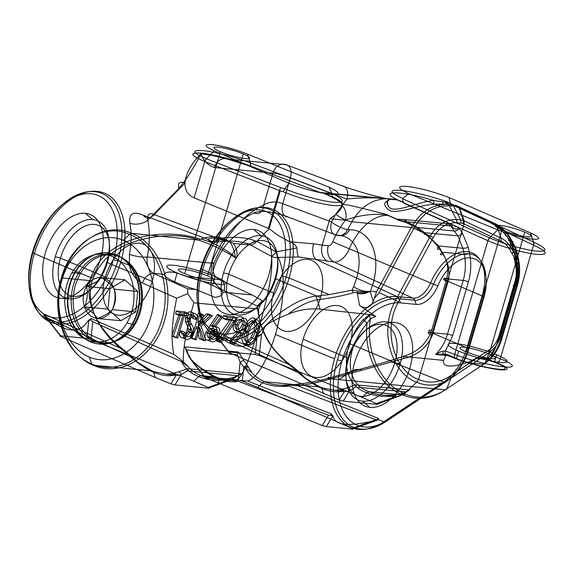 <?xml version="1.0" encoding="UTF-8"?>
<svg xmlns="http://www.w3.org/2000/svg" width="574" height="574" viewBox="0 0 574 574"><rect width="100%" height="100%" fill="white"/><g stroke="black" fill="none" stroke-linecap="round" stroke-linejoin="round"><path stroke-width="0.43" stroke-dasharray="2.87 2.15" d=""/><path stroke-width="0.86" d="M71.757 273.152A44.062 34.526 95.5 0 1 120.267 261.766A44.062 34.526 95.5 0 1 126.969 322.918L132.092 324.288A45.805 35.897 -84.5 0 0 125.125 260.718A45.805 35.897 -84.5 0 0 74.692 272.55L71.757 273.152A44.062 34.526 95.5 0 0 78.459 334.298A44.062 34.526 95.5 0 0 126.969 322.918M132.092 324.288L132.508 324.332A45.805 35.897 -84.5 0 0 125.548 260.761A45.805 35.897 -84.5 0 0 75.115 272.593L74.692 272.55A45.805 35.897 95.5 0 0 81.659 336.127A45.805 35.897 95.5 0 0 132.092 324.288M135.428 323.736A44.069 34.533 -84.5 0 0 128.727 262.569A44.069 34.533 -84.5 0 0 80.209 273.956L75.115 272.593A45.805 35.897 95.5 0 0 82.082 336.163A45.805 35.897 95.5 0 0 132.508 324.332L135.428 323.736A44.069 34.533 -84.5 0 1 86.911 335.123A44.069 34.533 -84.5 0 1 80.209 273.956M114.248 289.188C112.174 285.529 107.876 281.662 101.368 277.579A20.556 16.108 95.5 0 1 114.248 289.188A20.556 16.108 95.5 0 1 112.246 309.644A20.556 16.108 95.5 0 1 97.358 318.491A20.556 16.108 95.5 0 1 84.478 306.882A20.556 16.108 95.5 0 1 86.487 286.426A20.556 16.108 95.5 0 1 101.368 277.579C98.656 280.722 93.698 283.671 86.487 286.426C88.037 293.414 87.37 300.231 84.478 306.882C90.986 310.964 95.277 314.839 97.358 318.491C104.504 315.772 109.469 312.823 112.246 309.644C115.123 303.079 115.79 296.263 114.248 289.188L137.738 291.441L124.859 279.832L101.368 277.579M112.246 309.644L135.729 311.897L137.738 291.441M124.859 279.832L109.971 288.679L86.487 286.426M109.971 288.679L107.969 309.135L84.478 306.882M107.969 309.135L120.849 320.744L97.358 318.491M120.849 320.744L135.729 311.897M334.613 390.306L342.635 391.303C337.483 392.437 331.492 391.834 324.654 389.488A4.341 2.648 109 0 0 323.062 388.081L334.613 390.306L336.83 390.227L347.076 388.01L355.858 384.831L355.615 387.041L349.523 390.822A4.341 2.124 74.4 0 0 347.076 388.01M323.062 388.081L320.306 387.048L321.856 388.44L319.223 387.206A4.341 2.583 116.4 0 0 317.723 385.843L320.306 387.048L264.707 381.71L262.505 382.743C269.873 385.879 278.792 387.027 289.267 386.173L281.569 385.211L287.474 384.946L297.949 385.85C308.195 384.558 319.13 382.227 330.753 378.869L404.067 358.477L403.013 356.461L388.426 361.254A13.023 3.143 74.2 0 1 391.418 361.699L443.594 382.09A43.868 26.476 -67.2 0 0 466.913 347.83L482.103 295.89A43.868 26.476 112.8 0 0 469.647 252.058A43.868 26.476 112.8 0 0 430.6 282.946A21.252 12.829 -67.2 0 1 412.893 298.121A4.341 3.401 95.5 0 1 414.715 300.238L398.973 298.731A68.65 41.428 112.8 0 0 337.469 359.826A68.65 41.428 112.8 0 0 342.556 418.783A68.65 41.428 112.8 0 0 385.864 421.589L388.01 419.831A65.343 39.434 -67.2 0 1 346.789 417.162A65.343 39.434 -67.2 0 1 341.946 361.046L337.469 359.826M458.683 351.13L456.488 358.628C462.4 361.103 483.925 367.697 498.289 369.168C512.037 370.395 501.913 364.899 494.472 362.273L496.668 354.782A30.716 4.52 -163.7 0 1 500.263 362.431A30.716 4.52 -163.7 0 1 458.683 351.13A30.716 4.52 16.3 0 1 455.089 343.482A30.716 4.52 16.3 0 1 496.668 354.782M501.877 229.952L466.231 351.855A18.504 2.719 16.3 0 0 491.279 358.664A18.504 2.719 16.3 0 0 489.12 354.058L524.765 232.147A18.504 2.719 -163.7 0 1 526.932 236.761A18.504 2.719 -163.7 0 1 501.877 229.952A18.504 2.719 16.3 0 1 499.717 225.338A18.504 2.719 16.3 0 1 524.765 232.147M268.388 228.373L269.149 228.667L280.205 190.869L279.438 190.59L268.388 228.373L194.148 197.836L204.753 161.581A4.341 2.719 -67.9 0 1 206.382 158.733C192.326 152.641 191.113 149.929 202.758 150.603C214.016 151.586 236.545 157.427 250.429 162.966A4.341 2.54 -68.5 0 1 250.372 165.958L321.189 192.857L250.372 165.958C236 160.196 212.674 154.119 201.008 153.1C188.946 152.404 190.195 155.231 204.753 161.581L279.438 190.59A4.341 2.727 111.2 0 1 281.045 187.734L284.654 188.767C299.563 195.045 322.086 201.237 333.688 202.256C345.742 202.959 345.118 199.967 331.808 193.287L329.046 187.189C340.468 192.62 341.056 195.024 330.818 194.407C318.297 192.828 304.371 189.147 289.045 183.35L284.661 188.76L283.255 191.745L280.205 190.869M254.641 240.635A13.023 7.928 -69.9 0 1 247.839 243.914C239.437 240.893 229.076 240.298 216.742 242.128A13.023 3.006 80.7 0 0 218.737 238.619C232.7 236.38 244.668 237.055 254.641 240.635L256.671 241.439L269.149 228.667L277.866 235.247L289.827 241.776L313.626 243.821L322.193 245.127L329.914 218.73C336.988 214.095 341.107 209.754 342.276 205.7L342.19 204.229C340.927 202.084 336.565 199.286 329.096 195.834L331.987 196.423C345.598 203.246 346.187 206.296 333.767 205.557C321.827 204.516 298.674 198.181 283.255 191.745M34.34 253.564A69.92 42.196 112.8 0 0 58.161 324.095A69.92 42.196 112.8 0 0 120.805 261.866L129.437 265.425C131.324 274.02 135.622 279.847 142.33 282.925L176.706 298.258C171.712 322.193 170.787 340.899 173.944 354.388L91.187 318.584A70.15 42.333 -67.2 0 1 88.267 320.493C79.678 334.484 65.508 333.121 45.748 316.41A70.15 42.333 -67.2 0 1 44.076 314.057L123.245 349.516C101.942 332.748 83.022 305.619 90.807 277.665L34.34 253.564A69.92 42.196 -67.2 0 1 96.984 191.336A69.92 42.196 -67.2 0 1 120.805 261.866A4.341 0.639 16.3 0 0 117.849 260.876A68.65 41.428 112.8 0 0 94.459 191.63A68.65 41.428 112.8 0 0 32.955 252.725A4.341 0.639 16.3 0 0 34.34 253.564M113.372 259.663A65.343 39.434 112.8 0 0 91.108 193.747A65.343 39.434 112.8 0 0 32.567 251.9L32.955 252.725A68.65 41.428 -67.2 0 0 56.345 321.978A68.65 41.428 -67.2 0 0 117.849 260.876L113.372 259.663A65.343 39.434 112.8 0 1 54.831 317.817A65.343 39.434 112.8 0 1 32.567 251.9M55.255 256.707A41.766 25.206 -67.2 0 1 92.672 219.533L85.383 213.327A44.715 26.985 112.8 0 0 45.317 253.127A44.715 26.985 112.8 0 0 60.557 298.236L69.483 298.832A41.766 25.206 -67.2 0 1 55.255 256.707L60.471 258.121A37.906 22.874 -67.2 0 0 73.386 296.363A37.906 22.874 -67.2 0 0 107.352 262.619L152.196 281.439A37.906 22.874 -67.2 0 1 118.23 315.176A37.906 22.874 -67.2 0 1 105.315 276.941L60.471 258.121A37.906 22.874 112.8 0 1 94.437 224.384A37.906 22.874 112.8 0 1 107.352 262.619L106.9 261.665A41.766 25.206 112.8 0 0 92.672 219.533M69.483 298.832A41.766 25.206 112.8 0 0 106.9 261.665M236.179 258.379A13.023 10.21 95.5 0 1 235.512 257.389C234.056 249.618 232.068 244.416 229.564 241.798L230.052 242.12C219.412 237.801 212.057 236.883 207.989 239.38A13.023 12.241 55 0 0 216.742 242.128C217.948 238.884 223.501 239.315 233.396 243.405C235.197 245.966 238.705 252.933 236.179 258.379C224.75 250.73 212.158 244.617 198.41 240.047L131.769 233.345C159.888 244.043 175.386 285.874 164.415 320.794C154.793 356.303 120.805 377.642 93.196 365.243C65.988 354.624 51.301 312.873 62.257 277.945L92.084 280.808C83.646 312.435 107.288 340.691 132.207 356.899L136.82 361.778L151.988 370.89L93.117 365.236L91.668 363.894C118.811 376.099 152.239 355.148 161.689 320.249C172.48 285.938 157.19 244.811 129.552 234.336L123.388 240.341C147.331 250.192 160.29 286.806 150.675 317.357C142.266 348.361 113.035 367.267 89.257 357.064L91.668 363.894C64.97 353.512 50.519 312.464 61.282 278.146C70.76 243.254 103.349 222.217 129.552 234.336L131.769 233.345C105.078 221.033 71.908 242.443 62.257 277.945M166.295 374.148L174.317 375.138C169.172 376.279 163.181 375.676 156.343 373.33A4.341 2.648 109 0 0 154.75 371.923L166.295 374.148L171.483 373.609A4.341 3.645 -102.7 0 1 174.317 375.138L175.859 375.719L170.873 383.877L174.905 384.953L181.205 374.664L175.859 375.719A4.341 3.293 -102.8 0 0 172.745 373.322L178.758 371.852A4.341 2.124 -105.6 0 1 181.205 374.664L187.296 370.876L187.54 368.68L241.259 373.832L237.909 375.74L187.296 370.876M154.75 371.923L151.988 370.89L153.538 372.275L150.905 371.048A4.341 2.583 116.4 0 0 149.405 369.685M177.158 272.937L174.568 281.798C180.796 284.618 187.928 287.208 195.971 289.576L214.927 297.361C220.373 296.658 222.999 294.921 222.805 292.152C222.03 290.487 218.615 288.248 212.552 285.443L215.142 276.589A30.716 4.52 -163.7 0 1 218.737 284.238A30.716 4.52 -163.7 0 1 177.158 272.937A30.716 4.52 16.3 0 1 173.563 265.288A30.716 4.52 16.3 0 1 215.142 276.589M220.359 151.758L184.713 273.662A18.504 2.719 16.3 0 0 209.761 280.471A18.504 2.719 16.3 0 0 207.594 275.857L243.24 153.954A18.504 2.719 -163.7 0 1 245.407 158.567A18.504 2.719 -163.7 0 1 220.359 151.758A18.504 2.719 -163.7 0 1 218.192 147.145A18.504 2.719 -163.7 0 1 243.24 153.954M353.57 286.598A13.023 6.027 19.7 0 0 370.381 291.226C382.944 260.008 372.827 230.031 349.631 229.715A13.023 10.21 95.5 0 1 337.885 235.225C358.664 236.775 364.806 259.857 353.57 286.598L352.192 290.128L329.268 294.591L316.281 296.091C293.565 298.15 261.665 325.566 254.949 339.313C245.945 350.413 232.319 348.16 214.066 332.568A70.15 42.333 -67.2 0 1 212.387 330.222L291.563 365.681C270.985 350.621 259.556 330.724 257.288 305.999L224.219 290.781C217.481 287.725 213.054 281.877 210.916 273.246L202.658 269.723A69.92 42.196 112.8 0 0 226.479 340.253A69.92 42.196 112.8 0 0 289.124 278.024L329.268 294.591M202.658 269.723A69.92 42.196 -67.2 0 1 265.303 207.494A69.92 42.196 -67.2 0 1 289.124 278.024A4.341 0.639 16.3 0 0 286.168 277.034A68.65 41.428 112.8 0 0 262.777 207.788A68.65 41.428 112.8 0 0 201.273 268.883A4.341 0.639 16.3 0 0 202.658 269.723M281.683 275.821A65.343 39.434 112.8 0 0 259.426 209.905A65.343 39.434 112.8 0 0 200.886 268.065L201.273 268.883A68.65 41.428 -67.2 0 0 224.656 338.136A68.65 41.428 -67.2 0 0 286.168 277.034L281.683 275.821A65.343 39.434 112.8 0 1 223.143 333.975A65.343 39.434 112.8 0 1 200.886 268.065M223.573 272.865A41.766 25.206 -67.2 0 1 260.991 235.699L253.701 229.485A44.715 26.985 112.8 0 0 213.636 269.285A44.715 26.985 112.8 0 0 228.868 314.394L237.801 314.99A41.766 25.206 -67.2 0 1 223.573 272.865L228.789 274.286A37.906 22.874 -67.2 0 0 241.704 312.521A37.906 22.874 -67.2 0 0 275.663 278.785L320.507 297.597A37.906 22.874 -67.2 0 1 286.548 331.341A37.906 22.874 -67.2 0 1 273.633 293.099L228.789 274.286A37.906 22.874 112.8 0 1 262.748 240.542A37.906 22.874 112.8 0 1 275.663 278.785L275.219 277.823A41.766 25.206 112.8 0 0 260.991 235.699M237.801 314.99A41.766 25.206 112.8 0 0 275.219 277.823M230.181 380.282L238.203 381.272C233.058 382.413 227.067 381.81 220.229 379.464A4.341 2.648 109 0 0 218.637 378.058L230.181 380.282L236.553 380.01C242.314 377.14 249.755 359.532 258.888 327.187C268.79 294.161 273.009 270.569 271.552 256.42A13.023 11.171 160.5 0 0 278.261 257.489C285.709 273.561 284.79 299.233 275.506 334.491C266.645 361.907 257.417 377.448 247.81 381.114L331.428 413.962A70.15 42.333 112.8 0 0 333.099 416.308C334.915 425.492 349.085 426.855 375.618 420.39A70.15 42.333 112.8 0 0 377.412 419.25L383.798 421.746A69.92 42.196 -67.2 0 1 339.686 418.884A69.92 42.196 -67.2 0 1 334.513 358.836L275.506 334.491M241.259 373.832L234.364 377.197L228.387 378.653L217.675 379.077C211.261 378.826 205.657 377.656 200.871 375.583L215.932 377.025L217.424 378.409L214.791 377.183A4.341 2.583 116.4 0 0 213.298 375.819L218.637 378.058M348.418 359.044A41.766 25.206 112.8 0 0 362.646 401.169L369.936 407.375A44.715 26.985 -67.2 0 1 354.696 362.266A44.715 26.985 -67.2 0 1 394.761 322.466L385.836 321.871A41.766 25.206 112.8 0 0 348.418 359.044L347.966 358.083A37.906 22.874 112.8 0 0 360.881 396.318A37.906 22.874 112.8 0 0 394.847 362.581L400.064 364.002A41.766 25.206 -67.2 0 1 362.646 401.169M349.982 343.761L394.847 362.581A37.906 22.874 -67.2 0 0 381.932 324.346A37.906 22.874 -67.2 0 0 347.966 358.083L303.108 339.256A37.906 22.874 112.8 0 0 316.023 377.498A37.906 22.874 112.8 0 0 349.982 343.761A37.906 22.874 112.8 0 0 337.067 305.519A37.906 22.874 112.8 0 0 303.108 339.256M237.32 354.811L240.126 362.266A4.341 1.449 -35.4 0 1 243.914 360.501L238.54 352.006L237.32 354.811L186.701 349.953L184.799 346.847L188.258 355.163A4.341 2.282 -27.7 0 1 189.32 357.394L204.731 376.795C203.634 376.709 203.713 376.946 204.975 377.513L322.244 425.528L326.283 426.604L352.386 429.108L378.13 419.874L378.531 418.503L377.412 419.25M388.426 361.254L350.219 372.074L338.818 379.579L349.896 372.074L327.654 378.51L445.316 389.803C431.318 399.038 417.126 400.752 402.74 394.962A4.341 2.691 113 0 0 405 393.994C419.12 399.676 433.047 397.983 446.773 388.921A4.341 2.31 -124.5 0 1 445.302 389.818L485.001 363.299L445.474 389.696M498.368 225.668A4.341 2.691 -65 0 1 498.533 226.493L493.432 223.688L498.368 225.668L533.612 242.099L533.511 245.069L506.196 232.341L498.533 226.493A4.341 1.894 128.7 0 0 499.531 228.23L506.304 235.498L509.619 240.85L514.318 253.213L515.488 259.269C517.109 267.972 516.686 276.654 514.211 285.321L498.49 339.069L500.772 339.284C497.414 350.284 491.667 358.585 483.53 364.189A4.341 2.325 56.3 0 0 485.008 363.292C492.908 357.839 498.483 349.774 501.748 339.098L500.772 339.284L516.492 285.536L517.461 285.35C519.865 276.933 520.259 268.496 518.652 260.036L517.483 254.002A4.341 1.033 169 0 0 516.535 253.428L517.705 259.462L518.652 260.029L517.239 264.757L515.007 254.949L513.285 251.448L512.855 242.041A4.341 1.944 148 0 0 511.735 241.058L509.619 240.85A4.341 1.973 148.3 0 1 509.547 237.744L506.196 232.341A4.341 2.009 147.4 0 0 506.304 235.498M533.511 245.069L533.54 245.084A4.341 2.698 114.1 0 0 533.619 242.099C547.517 248.757 548.636 251.771 536.977 251.147C525.712 250.178 503.319 243.9 489.572 237.873A4.341 2.518 113.4 0 0 487.929 240.707C502.171 246.92 525.375 253.399 537.042 254.404C549.117 255.057 547.955 251.95 533.547 245.084L500.298 358.8C509.109 362.007 520.231 368.379 504.137 366.915C487.477 365.229 462.099 357.494 454.673 354.423L445.46 350.958L441.105 351.575L435.623 354.474L443.315 354.129A4.341 0.868 -73.4 0 1 443.25 351.073M425.241 234.307L419.135 229.873A13.023 3.623 125.6 0 1 417.951 227.519L424.681 232.7A13.023 2.031 -50.7 0 0 425.241 234.307C430.931 238.54 435.788 243.519 439.82 249.252A13.023 3.085 -30.9 0 1 438.672 245.952L442.174 252.23A13.023 2.045 -27.4 0 0 443.121 254.397L439.82 249.252M424.681 232.7L438.672 245.952L462.917 248.284L457.851 235.885L424.681 232.7M342.276 205.7A13.023 10.21 95.5 0 1 345.433 220.215C359.152 215.171 373.028 213.377 387.063 214.841A13.023 10.21 -84.5 0 0 385.871 214.181C371.428 210.888 353.735 205.564 342.19 204.229M329.914 218.73L345.433 220.215A59.732 36.047 -67.2 0 0 332.769 241.862L437.754 285.96A39.29 23.713 -67.2 0 1 472.725 258.293A39.29 23.713 -67.2 0 1 483.882 297.547L483.495 296.722A42.598 25.708 112.8 0 0 471.398 254.167A42.598 25.708 112.8 0 0 433.485 284.159A22.522 13.597 112.8 0 1 414.715 300.238L416.229 304.399A25.83 15.591 112.8 0 0 437.754 285.96M253.665 331.485C255.588 326.125 255.143 322.495 252.316 320.601C249.066 321.878 246.885 325.25 245.758 330.732C243.455 335.977 243.455 339.421 245.772 341.056C247.616 340.985 249.317 339.779 250.874 337.447L253.665 331.485L256.958 332.841C258.917 327.424 258.587 323.808 255.947 321.992L252.316 320.601M250.874 337.447L254.526 339.004L256.958 332.841M245.772 341.056L249.834 342.915C251.642 342.843 253.206 341.537 254.526 339.004M245.758 330.732L248.901 332.073C246.849 337.505 247.164 341.121 249.834 342.915M255.947 321.992C252.409 323.184 250.056 326.549 248.901 332.073M247.451 331.944C244.933 338.911 245.464 343.41 249.037 345.448C253.622 344.228 256.743 340.081 258.4 332.992C260.861 325.975 260.28 321.462 256.643 319.453C252.094 320.708 249.03 324.877 247.451 331.944L244.165 330.588C241.173 337.462 241.259 341.831 244.424 343.69L249.037 345.448M258.4 332.992L255.251 331.65C257.647 324.532 256.822 319.876 252.761 317.673L256.643 319.453M252.761 317.673C248.542 319.101 245.672 323.406 244.165 330.588M244.424 343.69C249.525 342.664 253.134 338.653 255.251 331.65M227.326 317.286L237.234 318.24L221.356 342.793L220.416 341.616L234.048 320.543L226.587 319.826L227.326 317.286L223.444 315.542L222.934 318.448L226.587 319.826M234.048 320.543L230.353 319.166L215.903 339.83L220.416 341.616M215.903 339.83L216.75 341.085L221.356 342.793M216.75 341.085C223.595 333.501 229.205 325.307 233.575 316.511L237.234 318.24M233.575 316.511L223.444 315.542M222.934 318.448L230.353 319.166M208.95 337.519L210.981 337.082L212.452 336.048L214.339 333.322C215.15 330.33 214.525 328.651 212.488 328.292L210.536 328.751L209.41 329.648L207.479 332.662L206.984 334.979L207.91 337.16L213.011 339.385C215.128 339.399 216.778 337.878 217.955 334.814L214.339 333.322M207.479 332.662L210.931 334.14C210.299 337.254 210.995 339.004 213.011 339.385M212.488 328.292L215.759 329.541C213.657 329.519 212.05 331.047 210.931 334.14M217.955 334.814C218.565 331.65 217.833 329.892 215.759 329.541M221.521 316.08L213.413 326.9L209.51 333.91C208.427 338.545 209.316 341.214 212.193 341.91C215.372 341.831 217.79 339.471 219.44 334.821C220.495 330.308 219.612 327.711 216.8 327.037L215.063 327.108L222.246 317.53L221.521 316.08L217.632 314.236L210.177 325.494L213.413 326.9M209.51 333.91L205.908 332.425C204.258 336.881 204.818 339.456 207.573 340.145L212.193 341.91M207.573 340.145C210.959 340.117 213.765 337.849 215.996 333.351L219.44 334.821M215.996 333.351C217.352 328.909 216.563 326.319 213.643 325.587L216.8 327.037M213.643 325.587L212.057 325.637L215.063 327.108M212.057 325.637L218.622 315.944L222.246 317.53M218.622 315.944L217.632 314.236M210.177 325.494L205.908 332.425M179.296 315.284L180.035 312.744L188.502 313.562L187.763 316.095L184.254 315.757L177.761 337.957L176.318 337.813L182.805 315.621L179.296 315.284L175.644 313.913L179.153 314.251L182.805 315.621M176.318 337.813L171.719 336.084L173.362 336.242L177.761 337.957M173.362 336.242L180.76 314.401L184.254 315.757M180.76 314.401L184.268 314.739L187.763 316.095M184.268 314.739L184.792 311.826L188.502 313.562M184.792 311.826L176.153 311L180.035 312.744M176.153 311L175.644 313.913M179.153 314.251L171.719 336.084M183.493 333.602C183.501 337.003 184.606 338.961 186.808 339.478C189.642 339.421 191.824 337.34 193.366 333.221C193.976 329.684 193.495 326.9 191.91 324.877L190.46 322.208L190.338 318.907C191.128 316.891 192.218 315.922 193.61 316.009C194.902 316.374 195.641 317.53 195.834 319.481L197.585 318.082C197.334 315.442 196.315 313.913 194.514 313.483C192.053 313.49 190.166 315.284 188.86 318.879L188.659 322.724L192.068 330.567L191.931 333.049C190.869 335.718 189.413 337.017 187.554 336.938C186.033 336.414 185.251 334.929 185.223 332.475L183.493 333.602L179.655 331.973C179.181 335.273 180.028 337.189 182.195 337.713L186.808 339.478M193.366 333.221L189.843 331.715C190.762 328.292 190.41 325.537 188.781 323.456L191.91 324.877M188.781 323.456L187.318 320.78L190.46 322.208M187.318 320.78L187.052 317.508L190.338 318.907M187.052 317.508L188.078 315.449L189.47 314.631L193.61 316.009M189.98 314.617L191.659 315.944L192.426 318.233L195.834 319.481M192.426 318.233L194.22 316.669L197.585 318.082M194.22 316.669C193.739 313.842 192.541 312.184 190.64 311.711L194.514 313.483M190.64 311.711C188.207 311.761 186.471 313.684 185.438 317.465L188.86 318.879M185.438 317.465L185.38 321.447L188.659 322.724M185.38 321.447L187.031 325.078L190.317 326.348M187.031 325.078L188.581 329.203L192.068 330.567M188.581 329.203L188.25 331.528L191.931 333.049M188.25 331.528L186.371 334.046L183.493 335.08L187.554 336.938M183.493 335.08C182.066 334.549 181.47 333.128 181.707 330.803L185.223 332.475M181.707 330.803L179.655 331.973M182.195 337.713C185.215 337.677 187.763 335.682 189.843 331.715M202.134 314.868L203.576 315.004L200.821 324.425L210.292 315.65L212.351 315.851L201.194 326.19L205.743 340.64L203.813 340.454L199.838 327.804L196.344 339.736L194.902 339.6L202.134 314.868L198.252 313.124C196.846 321.942 194.199 330.194 190.303 337.871L194.902 339.6M196.344 339.736L191.946 338.029L196.588 326.721L199.838 327.804M196.588 326.721L199.271 338.732L203.813 340.454M199.271 338.732L201.474 338.94L205.743 340.64M201.474 338.94L198.095 324.862L201.194 326.19M198.095 324.862L208.771 314.129L212.351 315.851M208.771 314.129L206.461 313.906L210.292 315.65M206.461 313.906L197.765 322.846L200.821 324.425M197.765 322.846L199.867 313.275L203.576 315.004M199.867 313.275L198.252 313.124M190.303 337.871L191.946 338.029M239.753 319.395L237.693 319.991L236.517 321.124L235.146 323.987C234.666 327.151 235.448 328.88 237.485 329.175L239.48 328.715L240.585 327.797L242.235 324.669L242.357 322.287L241.819 320.794L239.753 319.395L243.383 320.787C241.238 320.737 239.552 322.258 238.339 325.35L235.146 323.987M242.235 324.669L245.572 326.046C246.181 322.889 245.45 321.139 243.383 320.787M237.485 329.175L240.657 330.631C242.78 330.696 244.416 329.167 245.572 326.046M238.339 325.35C237.758 328.55 238.533 330.308 240.657 330.631M234.773 344.077L242.989 333.422L246.971 326.333C248.047 321.641 247.129 318.95 244.201 318.254C240.994 318.312 238.547 320.672 236.861 325.336C235.835 329.906 236.761 332.511 239.652 333.142L241.396 333.114L233.984 342.735L234.773 344.077L230.16 342.377L239.745 332.109L242.989 333.422M246.971 326.333L243.785 324.977C244.581 320.098 243.426 317.264 240.319 316.482L244.201 318.254M240.319 316.482C237.206 316.583 234.938 319.072 233.532 323.966L236.861 325.336M233.532 323.966C232.556 328.622 233.489 331.255 236.33 331.872L239.652 333.142M236.33 331.872L237.923 331.858L241.396 333.114M237.923 331.858L229.507 340.942L233.984 342.735M229.507 340.942L230.16 342.377M239.745 332.109L242.063 328.945L243.785 324.977M483.882 297.547L468.693 349.494L468.305 348.669L483.495 296.722A4.341 0.639 16.3 0 0 482.103 295.89L448.115 281.375A13.023 1.822 -164.2 0 1 446.802 278.376L446.672 278.835A13.023 1.916 16.3 0 0 447.942 281.978L448.115 281.375C450.217 271.803 448.552 262.806 443.121 254.397M468.693 349.494A39.29 23.713 -67.2 0 1 447.799 380.175L445.654 381.94A42.598 25.708 112.8 0 0 468.305 348.669A4.341 0.639 16.3 0 0 466.913 347.83L432.932 333.322L447.942 281.978M447.799 380.175L388.01 419.831M385.864 421.589L445.654 381.94A4.341 2.569 56.4 0 1 443.594 382.09L383.798 421.746A4.341 2.569 56.4 0 0 385.864 421.589M341.946 361.046A65.343 39.434 -67.2 0 1 400.487 302.893L398.973 298.731A4.341 3.401 -84.5 0 0 397.151 296.607A69.92 42.196 112.8 0 0 334.513 358.836M400.487 302.893L416.229 304.399M385.836 321.871A41.766 25.206 -67.2 0 1 400.064 364.002M394.761 322.466A44.715 26.985 -67.2 0 1 410.001 367.575A44.715 26.985 -67.2 0 1 369.936 407.375M462.615 233.546A3.91 1.643 -33.1 0 1 457.851 235.885L450.791 226.013A13.023 10.21 -84.5 0 0 447.706 223.709L403.845 219.498A13.023 10.21 95.5 0 1 406.93 221.801L450.791 226.013L454.615 228.66L456.43 229.213L458.942 227.964L462.615 233.546L468.233 247.344L469.525 253.407C471.491 262.906 471.118 272.385 468.42 281.827A3.91 0.574 16.3 0 0 463.211 280.421L446.672 278.835L431.655 330.186A13.023 1.916 16.3 0 0 432.932 333.322A45.109 27.222 112.8 0 1 432.358 335.187A13.023 1.471 17.8 0 1 430.916 332.583C425.442 344.866 416.143 352.831 403.013 356.461L443.515 360.35L445.991 355.471L435.623 354.474C441.112 349.064 445.072 342.291 447.49 334.168L463.211 280.421C465.686 271.76 466.016 263.064 464.208 254.347L442.174 252.23C447.383 260.266 448.925 268.984 446.802 278.376M431.655 330.186A58.132 35.079 -67.2 0 1 430.916 332.583L447.49 334.168A3.91 0.574 16.3 0 1 452.707 335.575L445.46 350.958A4.341 2.547 -69.4 0 0 446.938 355.335L456.151 358.8A4.341 2.547 -69.4 0 1 454.673 354.423L487.929 240.707L489.565 237.866L402.639 198.748L402.855 201.209L404.297 203.067L487.922 240.707M404.067 358.477C417.535 355.249 426.963 347.478 432.358 335.187M256.8 241.302L276.087 251.9L296.959 247.954C297.016 252.23 297.554 255.222 298.573 256.93L333.982 261.988L412.893 298.121L397.151 296.607L316.518 259.685A13.023 7.426 100.9 0 1 313.626 243.821M327.905 261.4A13.023 10.21 95.5 0 1 322.193 245.127L328.271 245.708A13.023 10.21 95.5 0 0 333.982 261.988A18.418 11.114 112.8 0 0 349.329 248.843A46.709 28.191 112.8 0 1 388.246 215.501A13.023 10.21 -84.5 0 1 387.063 214.841M328.271 245.708A5.396 3.257 112.8 0 0 332.769 241.862M296.959 247.954C295.596 244.969 293.214 242.91 289.827 241.776M247.81 381.114L236.553 380.01M238.203 381.272L328.543 415.232L331.019 415.346L331.428 413.962M230.052 242.12L233.396 243.405L250.465 244.99L247.839 243.914M229.564 241.798L229.564 241.798C221.377 236.223 211.849 235.304 200.965 239.049L200.965 239.049C213.851 242.694 225.367 248.8 235.512 257.389M210.916 273.246L212.021 262.124L213.944 263.387L147.253 256.987A83.158 50.182 112.8 0 0 147.805 220.208C147.059 214.31 149.19 212.452 154.191 214.626A13.023 7.957 -69.6 0 1 143.335 215.221L207.989 239.38A13.023 7.957 110.4 0 0 218.737 238.619L154.191 214.626L185.007 183.106C184.835 190.224 187.885 195.138 194.148 197.836M256.671 241.439C254.504 243.842 252.431 245.026 250.465 244.99L271.552 256.42A13.023 1.866 -54 0 0 276.087 251.9A13.023 3.25 -98.7 0 0 278.261 257.489L298.573 256.93M375.618 420.39L376.114 420.441M333.099 416.308L332.611 416.265L326.283 426.604M332.611 416.265L331.019 415.346M328.543 415.232L322.244 425.528M220.229 379.464L217.424 378.409L219.218 383.697M214.791 377.183C208.211 373.896 201.352 369.111 194.213 362.818L192.764 362.137L204.975 377.513M188.258 355.163L192.197 360.809A4.341 1.32 -43.8 0 1 192.764 362.137L189.32 357.394L186.701 349.953M192.197 360.809L193.754 362.28A4.341 0.854 -48.5 0 1 194.213 362.818L200.706 367.912L213.298 375.819M193.754 362.28L200.706 367.912M156.343 373.33L153.538 372.275L155.324 377.563L170.873 383.877M171.483 373.609L172.745 373.322M178.758 371.852L187.54 368.673M193.919 381.272L90.886 339.442L92.78 321.705L181.391 361.584C184.921 368.307 190.661 373.315 198.611 376.609L193.919 381.272L208.154 387.457L226.859 380.619L232.011 379.543L208.398 388.175C209.503 388.261 209.417 388.024 208.154 387.457M173.944 354.388L183.35 361.807L188.2 366.714C191.4 370.488 195.619 373.444 200.871 375.583L198.611 376.609C205.98 379.744 214.906 380.892 225.381 380.045L226.859 380.619A4.255 1.851 82.3 0 1 228.387 378.653M174.905 384.953L208.398 388.175M234.364 377.197A4.255 2.884 70.2 0 0 232.011 379.543L237.909 375.74M226.35 378.869A4.255 1.342 85.2 0 0 225.381 380.045L217.675 379.077M188.2 366.714L181.391 361.584M273.633 293.099A37.906 22.874 -67.2 0 1 307.592 259.362A37.906 22.874 -67.2 0 1 320.507 297.597M228.868 314.394A44.715 26.985 112.8 0 0 268.933 274.594A44.715 26.985 112.8 0 0 253.701 229.485M214.066 332.568L211.985 331.607L212.387 330.222M366.578 292.941L357.258 292.618L357.337 293.436A13.023 9.557 -5.3 0 0 366.578 292.941L370.381 291.226L376.515 291.822L373.2 301.572L370.252 291.642L366.671 292.36A4.341 1.622 81.1 0 1 366.578 292.941M257.073 336.701L259.383 335.151L259.096 336.134L257.073 336.701L255.165 354.524L229.062 352.02C227.957 351.927 228.036 352.171 229.306 352.73L339.191 400.035L343.223 401.118L349.523 390.822L344.178 391.884L339.191 400.035M450.726 375.661L450.906 378.288C439.662 385.785 428.24 387.098 416.624 382.212L418.575 379.457C429.481 383.97 440.193 382.7 450.726 375.661L488.998 350.018C493.841 346.66 497.271 341.688 499.28 335.101L515 281.353C516.478 276.159 516.736 270.957 515.753 265.748L513.68 256.513L509.246 248.721C507.057 245.227 504.316 242.702 501.023 241.145L463.125 223.501L456.969 222.726C447.046 222.447 439.103 227.448 433.133 237.715L430.349 236C436.907 224.743 445.596 219.268 456.423 219.569L460.649 219.856L453.632 206.116L456.05 205.435L447.089 204.301A4.341 2.339 -86.1 0 1 445.273 202.077A4.341 1.715 109 0 0 445.223 201.165L447.031 201.833A4.341 1.751 -68.4 0 1 447.074 202.45A4.341 2.533 95.2 0 0 448.947 204.43L452.111 205.026L450.332 203.411L447.074 202.45L433.485 200.434C415.476 202.5 392.193 214.884 388.411 205.958C385.965 202.055 386.976 199.781 391.454 199.135A13.023 10.21 95.5 0 1 394.23 199.666L395.687 199.673C388.39 198.547 385.965 200.642 388.411 205.958M456.05 205.435L459.394 207.637L496.431 224.9A4.341 2.662 114.9 0 0 494.903 223.551C500.442 226.163 505.063 230.389 508.751 236.223L509.884 237.227C506.304 231.552 501.827 227.448 496.445 224.908L501.109 238.131C504.797 239.882 507.861 242.716 510.315 246.626L513.285 251.441L512.223 253.536M517.705 259.462L517.712 259.484A4.341 1.012 -11.2 0 1 518.652 260.036M516.026 257.704A4.341 1.033 169 0 0 515.488 259.269L517.712 259.484C519.37 268.187 518.968 276.876 516.492 285.536L514.211 285.321A4.341 0.639 -163.7 0 0 514.634 286.369C517.361 276.833 517.82 267.283 516.026 257.704L514.856 251.656L509.547 237.744M485.001 363.299L489.177 352.644C494.58 348.87 498.419 343.309 500.679 335.955L501.748 339.098L517.461 285.35L516.392 282.207C518.042 276.403 518.322 270.591 517.239 264.757L515.753 265.748M509.246 248.721L510.315 246.626L509.899 237.256A4.341 1.973 148.3 0 0 508.758 236.237L514.727 247.107L516.535 253.421L514.318 253.213A4.341 1.033 169 0 1 514.856 251.656M516.535 253.421L517.475 253.973L515.739 247.882L509.899 237.256M517.483 254.002L516.062 258.709L514.577 259.699M499.28 335.101L500.679 335.955L516.392 282.207L515 281.353M446.787 388.907L450.906 378.288L489.177 352.644L488.998 350.018M501.023 241.145L501.109 238.131L464.215 220.933L464.065 223.917M463.125 223.501L463.261 220.509L464.223 220.94M464.057 223.925L418.575 379.457M433.133 237.715L398.385 302.039C382.65 329.117 393.391 370.596 418.575 379.471M453.632 206.109L449.406 205.836L456.423 219.569L456.969 222.726M459.042 207.286L463.261 220.509L460.649 219.856L461.195 223.006M459.394 207.637L464.215 220.933M496.431 224.9L494.888 223.544L491.459 223.221L499.531 228.23M511.735 241.058L512.855 242.041M508.758 236.237L506.641 236.036A4.341 1.973 148.3 0 1 506.569 232.929M494.903 223.551L457.643 206.181L454.199 205.851L491.459 223.221A4.341 2.691 115 0 1 489.88 221.815L452.621 204.452A4.341 2.691 115 0 0 454.199 205.851L452.111 205.026M455.885 205.305L457.643 206.181M451.881 204.717L448.947 204.43M447.089 204.301L448.545 204.401A4.341 2.518 -86.1 0 1 446.629 202.357M449.392 205.829C434.583 205.463 422.751 212.961 413.883 228.316L411.271 227.491C420.362 211.741 432.495 204.057 447.663 204.437A4.341 2.633 -86.2 0 1 449.392 205.829L447.677 204.437M398.385 302.039L395.601 300.331L430.349 236L413.883 228.316L379.127 292.64L374.578 298.15M349.631 229.715L347.686 229.578L351.898 221.794L411.264 227.491L376.515 291.822M411.271 227.491L411.264 227.491A4.341 1.248 -151.6 0 1 413.876 228.323L413.883 228.316M405 393.994L404.512 393.778L416.602 382.227C390.176 372.591 379.034 328.873 395.601 300.331L379.127 292.64M396.706 394.819A4.341 1.866 82.4 0 0 395.177 396.778L400.329 395.701L409.571 389.997L402.726 393.355L394.661 395.041A4.341 1.342 85.2 0 0 393.699 396.204L395.177 396.778L376.472 403.615L362.23 397.43L366.93 392.767C374.298 395.902 383.217 397.05 393.699 396.204L385.993 395.242C379.579 394.984 373.975 393.821 369.182 391.741L402.74 394.962L402.238 394.747L404.512 393.778C380.189 384.085 364.942 350.37 370.488 318.52A4.341 0.416 -112 0 0 368.989 315.155L362.739 320.005A4.341 2.346 36.5 0 1 367.051 323.399L370.488 318.52L375.855 316.518L359.525 305.497C365.588 309.243 370.144 307.929 373.2 301.572M402.726 393.355A4.341 2.956 70.1 0 0 400.329 395.701L376.716 404.333C377.814 404.419 377.735 404.182 376.472 403.615M409.571 389.997L355.858 384.831M402.238 394.747C378.962 385.341 363.636 354.258 367.051 323.399C343.876 350.743 344.917 384.085 369.182 391.741L366.93 392.767C341.379 384.587 339.342 349.128 362.739 320.005M375.855 316.518L370.266 314.645L368.989 315.155M259.111 336.149L259.412 335.187L261.73 334.039L259.096 336.134M362.23 397.43L259.204 355.607L261.486 334.283M261.73 334.039L264.686 327.13C266.286 325.013 268.13 323.471 270.225 322.516C275.298 319.761 281.238 317.006 288.048 314.258A46.989 31.95 163.1 0 1 320.156 309.207L370.266 314.645M288.048 314.258C297.734 306.588 307.477 301.752 317.279 299.743L320.156 309.207M366.671 292.36L352.192 290.128A4.341 2.82 -106.8 0 0 353.491 292.654C343.474 295.675 331.406 298.042 317.279 299.743A4.341 2.447 -96.9 0 1 316.281 296.091M254.949 339.313L256.585 336.651M353.491 292.654L357.258 292.618A4.341 0.796 107.3 0 1 357.509 291.061M357.337 293.436L359.525 305.497M250.3 166.209L227.44 159.077L285.931 164.688A13.023 10.21 -84.5 0 0 272.987 173.14A13.023 1.916 16.3 0 1 290.365 177.825A13.023 7.641 110.6 0 0 285.931 164.688L342.499 185.954A13.023 7.641 -69.4 0 1 346.933 199.092L290.365 177.825L282.788 203.727C275.85 200.957 269.457 201.438 263.624 205.162A83.158 50.182 112.8 0 0 213.944 263.387C211.627 270.842 213.413 276.252 219.304 279.631A13.023 8.036 -65.1 0 1 224.219 290.781M342.499 185.954C355.521 190.712 375.36 196.631 389.724 199.235A13.023 10.21 -84.5 0 0 386.941 198.697C372.612 197.427 359.274 197.556 346.933 199.092L335.718 214.167L331.507 221.951L282.788 203.727A13.023 7.641 110.5 0 0 287.689 216.879L336.235 235.11A13.023 7.641 -69.5 0 1 331.507 221.951A13.023 3.738 -151.6 0 0 347.686 229.578A13.023 10.059 92.5 0 1 336.235 235.11L337.885 235.225M442.461 201.546A4.341 1.909 -85.9 0 0 443.967 204.079L434.36 204.236C417.879 205.277 399.927 213.334 390.492 210.945C382.535 205.585 382.858 201.646 391.454 199.135L386.941 198.697C372.282 199.078 360.601 206.776 351.898 221.794A13.023 3.738 -151.6 0 1 335.718 214.167M389.724 199.235L394.23 199.666M395.687 199.673L321.189 192.857M214.497 167.522C208.362 165.707 203.799 161.143 200.8 153.825C207.838 154.55 216.714 156.3 227.44 159.077A13.023 10.21 -84.5 0 0 214.497 167.522L272.987 173.14L263.624 205.162A13.023 8.768 66.3 0 1 253.923 213.011C262.799 209.072 278.462 213.377 287.689 216.879M212.021 262.124A70.136 42.325 -67.2 0 1 253.923 213.011M143.335 215.221C133.182 210.923 128.698 213.571 129.882 223.171A13.023 7.713 -11 0 0 147.805 220.208L178.98 188.322C187.361 178.141 194.636 166.639 200.8 153.825C190.898 164.186 185.639 173.944 185.007 183.106A13.023 5.697 44.4 0 0 178.98 188.322M222.805 292.152L252.352 294.993L219.304 279.631L187.146 276.539C174.03 271.387 166.403 270.655 164.272 274.343L153.315 273.296C148.336 269.995 146.313 264.557 147.253 256.987A13.023 3.451 10.8 0 1 129.423 254.196L129.437 265.425M212.552 285.443C205.062 282.071 196.588 279.1 187.146 276.539M252.352 294.993L262.261 300.769L257.288 305.999M262.261 300.769L258.551 309.02C258.594 336.651 278.555 358.355 300.525 373.057L291.563 365.681M434.36 204.236A4.341 0.617 -95 0 1 433.485 200.434C397.136 189.377 373.853 190.776 403.522 202.285M402.639 198.748L402.812 198.432C389.933 192.677 388.612 189.951 398.844 190.245C411.4 191.422 426.862 195.067 445.223 201.165M396.577 200.096L396.548 199.479L404.297 203.067M321.153 192.563L396.548 199.479M184.713 273.662A18.504 2.719 -163.7 0 1 182.546 269.055A18.504 2.719 -163.7 0 1 207.594 275.857M281.045 187.734L206.389 158.74L214.31 150.876C204.129 146.176 203.361 144.067 212.021 144.562C222.784 145.932 234.579 149.097 247.423 154.054L250.429 162.966L328.421 192.283A4.341 2.547 -69.4 0 1 328.393 195.289L321.103 192.233M289.045 183.35L214.31 150.876M247.423 154.054L329.046 187.189M331.987 196.423L331.808 193.294L328.421 192.283M250.407 165.972L250.436 162.966M329.167 195.569L325.358 194.148M206.389 158.74L204.782 161.588M129.882 223.171A70.136 42.325 -67.2 0 1 129.423 254.196M142.33 282.925A13.023 7.577 -65.7 0 1 153.315 273.296L187.633 288.779L187.791 293.623L193.833 302.807L258.551 309.02M176.706 298.258L187.791 293.623M195.971 289.576L187.633 288.779M164.272 274.343C163.956 275.965 167.393 278.455 174.568 281.798M183.35 361.807C182.797 349.214 186.292 329.541 193.833 302.807M92.78 321.705L90.778 319.969L91.187 318.584M90.778 319.969L88.267 320.493M45.748 316.41L43.667 315.449L44.076 314.057M45.253 316.36L60.744 335.855C59.639 335.768 59.718 336.005 60.988 336.572L45.576 317.171L43.667 315.449M88.755 320.543L86.846 338.366L60.744 335.855M90.886 339.442L86.846 338.366M60.988 336.572L155.324 377.563M150.905 371.048C144.318 367.762 137.459 362.976 130.327 356.684L45.576 317.171M130.327 356.684L136.82 361.778M89.257 357.064C65.307 347.213 52.349 310.599 61.963 280.04C70.372 249.037 99.603 230.138 123.388 240.341M73.443 284.905A44.715 35.043 -84.5 0 0 93.906 341.157A44.715 35.043 -84.5 0 0 139.202 312.5A44.715 35.043 -84.5 0 0 118.732 256.248A44.715 35.043 -84.5 0 0 73.443 284.905M197.599 239.667C180.602 233.467 156.372 234.924 137.229 240.865C115.352 246.906 100.299 260.223 92.084 280.808M132.207 356.899L123.245 349.516M90.807 277.665C105.702 234.565 166.252 227.347 200.477 239.279L198.41 240.047M200.477 239.279L200.965 239.049M105.315 276.941A37.906 22.874 -67.2 0 1 139.281 243.197A37.906 22.874 -67.2 0 1 152.196 281.439M60.557 298.236A44.715 26.985 112.8 0 0 100.615 258.436A44.715 26.985 112.8 0 0 85.383 213.327M287.775 240.757L277.866 235.247M329.096 195.834L328.335 195.483M419.135 229.873C412.139 225.03 405.502 221.916 399.21 220.516L388.246 215.501M469.525 253.407A3.91 0.832 -12 0 1 464.208 254.347L462.917 248.284A3.91 0.832 -12 0 0 468.233 247.344M459.465 228.717A3.91 1.643 -33.1 0 1 454.694 231.049L417.951 227.519L406.93 221.801L398.026 219.856A13.023 10.21 95.5 0 0 399.21 220.516M403.845 219.498L396.842 219.196A13.023 10.21 95.5 0 1 398.026 219.856M404.225 203.318L450.87 224.312L447.706 223.709M396.842 219.196L385.871 214.181M452.312 227.053A13.023 4.922 -76.4 0 0 450.87 224.312L458.949 227.95M468.42 281.827L452.707 335.575M456.488 358.628L447.684 354.545L443.315 354.129L446.938 355.335M456.151 358.8C462.716 361.484 485.123 368.243 499.825 369.728C514.024 371.019 504.194 365.466 496.41 362.668A4.341 2.727 111.2 0 0 500.298 358.8L491.803 355.507L498.914 340.117L514.634 286.369M496.41 362.668L485.295 358.162L480.668 357.717L494.472 362.273M447.684 354.545L446.816 354.531L445.991 355.471M487.922 359.367A4.341 2.727 111.2 0 0 491.803 355.507L489.988 355.629A4.341 3.918 -58.8 0 1 485.295 358.162L486.874 359.396L489.988 355.629M498.914 340.117A4.341 0.639 -163.7 0 1 498.49 339.069C496.072 347.191 492.198 353.964 486.874 359.396L476.076 358.363L467.322 362.639C450.303 367.848 442.367 367.087 443.515 360.35M489.88 221.815L493.432 223.688A4.341 2.253 120.3 0 0 494.695 224.922M452.621 204.452L451.207 203.849A4.341 2.949 111 0 0 453.001 205.334M402.812 198.432L408.753 193.668C397.237 188.193 396.641 185.768 406.959 186.392C419.58 187.978 433.621 191.694 449.062 197.542L450.317 203.174L451.207 203.849L450.339 203.418M447.031 201.833L450.332 203.368M489.572 237.873L497.708 229.779L408.753 193.668M533.612 242.099L530.512 232.929C540.6 237.586 541.354 239.674 532.772 239.186C522.118 237.83 510.43 234.694 497.708 229.779M449.062 197.542L530.512 232.929M489.12 354.058A18.504 2.719 16.3 0 0 464.065 347.248A18.504 2.719 16.3 0 0 466.231 351.855M480.668 357.717L478.486 357.523L476.076 358.363M467.322 362.639L483.53 364.189M350.219 372.074C354.244 369.541 358.061 368.888 361.677 370.115M378.531 418.503L297.949 385.85M361.39 370.008C357.753 368.773 353.921 369.462 349.896 372.074M287.474 384.946C299.284 384.472 312.679 382.327 327.654 378.51A13.023 3.257 73.9 0 1 330.753 378.869M378.13 419.874L375.755 419.766L289.267 386.173M281.569 385.211C275.154 384.96 269.55 383.791 264.757 381.717C259.513 379.579 255.287 376.623 252.094 372.849L245.277 367.719C248.807 374.442 254.547 379.45 262.505 382.743L257.805 387.407L242.257 381.093L238.224 380.01L240.126 362.266L243.763 367.037L245.277 367.719A4.341 3.157 152.6 0 1 248.607 367.547L247.839 366.147A4.341 2.748 148.9 0 0 243.763 367.037L242.257 381.093M252.094 372.849L248.607 367.547M247.839 366.147L243.914 360.501M375.755 419.766L352.142 428.398L257.805 387.407M352.386 429.108C353.491 429.201 353.412 428.957 352.142 428.398M238.224 380.01L204.731 376.795M238.54 352.006L184.799 346.847M300.525 373.057L305.138 377.936L317.723 385.843M211.985 331.607L213.894 333.336L298.645 372.842L305.138 377.936M319.223 387.206C312.636 383.92 305.777 379.134 298.645 372.842M324.654 389.488L321.856 388.44L323.643 393.728M341.064 389.481A4.341 3.293 -102.8 0 1 344.178 391.884L342.635 391.303A4.341 3.645 -102.7 0 0 339.801 389.768M213.894 333.336L229.306 352.73M213.571 332.525L229.062 352.02M259.204 355.607L255.165 354.524M343.223 401.118L376.716 404.333M406.227 391.899L355.615 387.041M394.661 395.041L385.993 395.242"/></g></svg>
